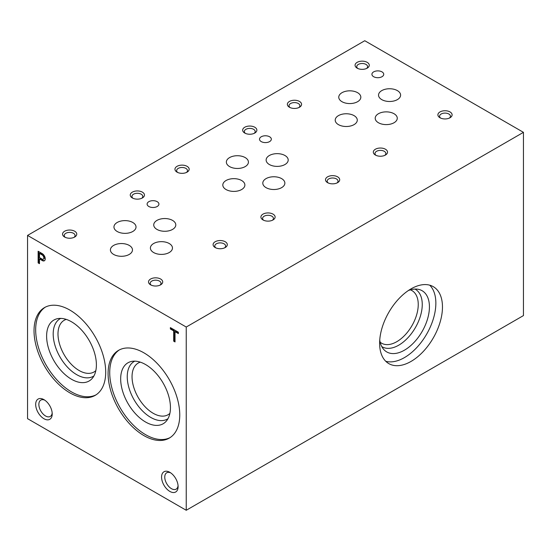 <?xml version="1.0" encoding="UTF-8"?>
<svg xmlns="http://www.w3.org/2000/svg" width="551" height="551" viewBox="0 0 551 551"><rect width="100%" height="100%" fill="white"/><g stroke="black" fill="none" stroke-linecap="round" stroke-linejoin="round"><path stroke-width="0.83" d="M341.992 101.701A11.034 6.371 0 0 0 354.017 103.078A11.034 6.371 0 0 0 360.829 97.196A11.034 6.371 0 0 0 349.795 90.825A11.034 6.371 0 0 0 338.762 97.196A11.034 6.371 0 0 0 341.992 101.701M153.626 252.53A11.034 6.371 0 0 0 165.651 253.915A11.034 6.371 0 0 0 172.463 248.026A11.034 6.371 0 0 0 161.429 241.655A11.034 6.371 0 0 0 150.395 248.026A11.034 6.371 0 0 0 153.626 252.53M266.03 187.636A11.034 6.371 0 0 0 278.055 189.021A11.034 6.371 0 0 0 284.867 183.132A11.034 6.371 0 0 0 273.833 176.761A11.034 6.371 0 0 0 262.799 183.132A11.034 6.371 0 0 0 266.03 187.636M378.434 122.742A11.034 6.371 0 0 0 390.459 124.12A11.034 6.371 0 0 0 397.271 118.238A11.034 6.371 0 0 0 386.237 111.867A11.034 6.371 0 0 0 375.203 118.238A11.034 6.371 0 0 0 378.434 122.742M113.637 254.424A11.034 6.371 0 0 0 125.662 255.809A11.034 6.371 0 0 0 132.474 249.92A11.034 6.371 0 0 0 121.44 243.549A11.034 6.371 0 0 0 110.407 249.92A11.034 6.371 0 0 0 113.637 254.424M226.041 189.53A11.034 6.371 0 0 0 238.066 190.915A11.034 6.371 0 0 0 244.878 185.026A11.034 6.371 0 0 0 233.844 178.655A11.034 6.371 0 0 0 222.811 185.026A11.034 6.371 0 0 0 226.041 189.53M338.445 124.636A11.034 6.371 0 0 0 350.47 126.014A11.034 6.371 0 0 0 357.282 120.132A11.034 6.371 0 0 0 346.248 113.761A11.034 6.371 0 0 0 335.215 120.132A11.034 6.371 0 0 0 338.445 124.636M156.959 229.416A11.034 6.371 0 0 0 168.985 230.793A11.034 6.371 0 0 0 175.797 224.911A11.034 6.371 0 0 0 164.763 218.54A11.034 6.371 0 0 0 153.729 224.911A11.034 6.371 0 0 0 156.959 229.416M269.363 164.522A11.034 6.371 0 0 0 281.389 165.899A11.034 6.371 0 0 0 288.201 160.017A11.034 6.371 0 0 0 277.167 153.646A11.034 6.371 0 0 0 266.133 160.017A11.034 6.371 0 0 0 269.363 164.522M381.767 99.621A11.034 6.371 0 0 0 393.793 101.005A11.034 6.371 0 0 0 400.605 95.116A11.034 6.371 0 0 0 389.571 88.745A11.034 6.371 0 0 0 378.537 95.116A11.034 6.371 0 0 0 381.767 99.621M117.184 231.489A11.034 6.371 0 0 0 129.209 232.873A11.034 6.371 0 0 0 136.021 226.984A11.034 6.371 0 0 0 124.987 220.614A11.034 6.371 0 0 0 113.954 226.984A11.034 6.371 0 0 0 117.184 231.489M229.588 166.595A11.034 6.371 0 0 0 241.613 167.979A11.034 6.371 0 0 0 248.425 162.09A11.034 6.371 0 0 0 237.391 155.719A11.034 6.371 0 0 0 226.358 162.09A11.034 6.371 0 0 0 229.588 166.595M411.046 361.422A44.438 25.656 -60 0 1 388.827 363.626A44.438 25.656 -60 0 1 388.827 312.314A44.438 25.656 -60 0 1 433.265 286.658A44.438 25.656 -60 0 1 440.077 322.266A44.438 25.656 -60 0 1 411.046 361.422M186.238 510.274L523.45 315.585L523.45 132.343L364.762 40.726L27.55 235.415L27.55 418.657L186.238 510.274L186.238 327.032L523.45 132.343M380.156 342.205A30.374 17.536 120 0 0 381.588 343.204A30.374 17.536 120 0 0 396.775 341.703A30.374 17.536 120 0 0 416.611 314.938A30.374 17.536 120 0 0 411.962 290.597A30.374 17.536 120 0 0 410.378 289.86M414.951 289.075A33.205 19.168 -60 0 1 420.578 315.53A33.205 19.168 -60 0 1 398.772 345.167A33.205 19.168 -60 0 1 381.76 346.558M408.319 290.57A35.347 20.408 -60 0 1 418.436 289.337A35.347 20.408 -60 0 1 428.334 315.985A35.347 20.408 -60 0 1 404.434 350.188A35.347 20.408 -60 0 1 383.73 349.444A35.347 20.408 -60 0 1 379.742 340.063M429.711 285.177A44.438 25.656 -60 0 1 432.487 321.474A44.438 25.656 -60 0 1 404.434 357.606A44.438 25.656 -60 0 1 385.769 361.284M43.949 418.732A11.688 6.75 -120 0 0 52.214 413.959A11.688 6.75 -120 0 0 43.949 399.64A11.688 6.75 -120 0 0 35.684 404.413A11.688 6.75 -120 0 0 43.949 418.732M44.783 400.178A9.443 5.448 -120 0 0 40.815 400.095A9.443 5.448 -120 0 0 39.369 407.657A9.443 5.448 -120 0 0 45.54 415.977A9.443 5.448 -120 0 0 50.258 416.446A9.443 5.448 -120 0 0 52.173 412.968M169.839 491.416A11.688 6.75 -120 0 0 178.104 486.643A11.688 6.75 -120 0 0 169.839 472.324A11.688 6.75 -120 0 0 161.574 477.097A11.688 6.75 -120 0 0 169.839 491.416M170.679 472.861A9.443 5.448 -120 0 0 166.712 472.779A9.443 5.448 -120 0 0 165.266 480.341A9.443 5.448 -120 0 0 171.43 488.661A9.443 5.448 -120 0 0 176.148 489.13A9.443 5.448 -120 0 0 178.063 485.651M215.172 247.537A7.108 4.105 0 0 0 225.221 247.537A7.108 4.105 0 0 0 225.221 241.737A7.108 4.105 0 0 0 215.172 241.737A7.108 4.105 0 0 0 215.172 247.537L215.172 247.537M224.546 247.881A5.42 3.127 0 0 0 225.614 246.015A5.42 3.127 0 0 0 220.2 242.888A5.42 3.127 0 0 0 214.78 246.015A5.42 3.127 0 0 0 215.847 247.881M327.576 182.643A7.108 4.105 0 0 0 337.625 182.643A7.108 4.105 0 0 0 337.625 176.843A7.108 4.105 0 0 0 327.576 176.843A7.108 4.105 0 0 0 327.576 182.643L327.576 182.643M336.95 182.987A5.42 3.127 0 0 0 338.018 181.121A5.42 3.127 0 0 0 332.604 177.994A5.42 3.127 0 0 0 327.184 181.121A5.42 3.127 0 0 0 328.251 182.987M439.98 117.749A7.108 4.105 0 0 0 450.029 117.749A7.108 4.105 0 0 0 450.029 111.943A7.108 4.105 0 0 0 439.98 111.943A7.108 4.105 0 0 0 439.98 117.749L439.98 117.749M449.354 118.093A5.42 3.127 0 0 0 450.422 116.227A5.42 3.127 0 0 0 445.008 113.093A5.42 3.127 0 0 0 439.588 116.227A5.42 3.127 0 0 0 440.655 118.093M132.336 197.947A7.108 4.105 0 0 0 142.385 197.947A7.108 4.105 0 0 0 142.385 192.141A7.108 4.105 0 0 0 132.336 192.141A7.108 4.105 0 0 0 132.336 197.947L132.336 197.947M141.71 198.291A5.42 3.127 0 0 0 142.785 196.418A5.42 3.127 0 0 0 137.364 193.291A5.42 3.127 0 0 0 131.944 196.418A5.42 3.127 0 0 0 133.011 198.291M244.74 133.046A7.108 4.105 0 0 0 254.789 133.046A7.108 4.105 0 0 0 254.789 127.247A7.108 4.105 0 0 0 244.74 127.247A7.108 4.105 0 0 0 244.74 133.046L244.74 133.046M254.114 133.39A5.42 3.127 0 0 0 255.189 131.524A5.42 3.127 0 0 0 249.768 128.397A5.42 3.127 0 0 0 244.348 131.524A5.42 3.127 0 0 0 245.415 133.39M357.144 68.152A7.108 4.105 0 0 0 367.193 68.152A7.108 4.105 0 0 0 367.193 62.353A7.108 4.105 0 0 0 357.144 62.353A7.108 4.105 0 0 0 357.144 68.152L357.144 68.152M366.518 68.496A5.42 3.127 0 0 0 367.593 66.63A5.42 3.127 0 0 0 362.172 63.503A5.42 3.127 0 0 0 356.752 66.63A5.42 3.127 0 0 0 357.819 68.496M64.632 237.033A7.108 4.105 0 0 0 74.681 237.033A7.108 4.105 0 0 0 74.681 231.234A7.108 4.105 0 0 0 64.632 231.234A7.108 4.105 0 0 0 64.632 237.033L64.632 237.033M74.006 237.378A5.42 3.127 0 0 0 75.074 235.511A5.42 3.127 0 0 0 69.653 232.384A5.42 3.127 0 0 0 64.233 235.511A5.42 3.127 0 0 0 65.307 237.378M177.036 172.139A7.108 4.105 0 0 0 187.085 172.139A7.108 4.105 0 0 0 187.085 166.333A7.108 4.105 0 0 0 177.036 166.333A7.108 4.105 0 0 0 177.036 172.139L177.036 172.139M186.41 172.484A5.42 3.127 0 0 0 187.478 170.617A5.42 3.127 0 0 0 182.057 167.483A5.42 3.127 0 0 0 176.637 170.617A5.42 3.127 0 0 0 177.711 172.484M289.44 107.245A7.108 4.105 0 0 0 299.489 107.245A7.108 4.105 0 0 0 299.489 101.439A7.108 4.105 0 0 0 289.44 101.439A7.108 4.105 0 0 0 289.44 107.245L289.44 107.245M298.814 107.59A5.42 3.127 0 0 0 299.882 105.716A5.42 3.127 0 0 0 294.461 102.589A5.42 3.127 0 0 0 289.041 105.716A5.42 3.127 0 0 0 290.115 107.59M150.588 284.826A7.108 4.105 0 0 0 160.637 284.826A7.108 4.105 0 0 0 160.637 279.026A7.108 4.105 0 0 0 150.588 279.026A7.108 4.105 0 0 0 150.588 284.826L150.588 284.826M159.962 285.17A5.42 3.127 0 0 0 161.03 283.304A5.42 3.127 0 0 0 155.609 280.177A5.42 3.127 0 0 0 150.189 283.304A5.42 3.127 0 0 0 151.263 285.17M262.992 219.932A7.108 4.105 0 0 0 273.041 219.932A7.108 4.105 0 0 0 273.041 214.132A7.108 4.105 0 0 0 262.992 214.132A7.108 4.105 0 0 0 262.992 219.932L262.992 219.932M272.366 220.276A5.42 3.127 0 0 0 273.434 218.41A5.42 3.127 0 0 0 268.013 215.283A5.42 3.127 0 0 0 262.593 218.41A5.42 3.127 0 0 0 263.667 220.276M375.396 155.038A7.108 4.105 0 0 0 385.445 155.038A7.108 4.105 0 0 0 385.445 149.231A7.108 4.105 0 0 0 375.396 149.231A7.108 4.105 0 0 0 375.396 155.038L375.396 155.038M384.77 155.382A5.42 3.127 0 0 0 385.838 153.515A5.42 3.127 0 0 0 380.417 150.382A5.42 3.127 0 0 0 374.997 153.515A5.42 3.127 0 0 0 376.071 155.382M148.839 206.494A5.909 3.409 0 0 0 155.279 207.238A5.909 3.409 0 0 0 158.929 204.084A5.909 3.409 0 0 0 153.02 200.674A5.909 3.409 0 0 0 147.11 204.084A5.909 3.409 0 0 0 148.839 206.494M261.243 141.6A5.909 3.409 0 0 0 267.683 142.337A5.909 3.409 0 0 0 271.333 139.189A5.909 3.409 0 0 0 265.424 135.773A5.909 3.409 0 0 0 259.514 139.189A5.909 3.409 0 0 0 261.243 141.6M373.647 76.706A5.909 3.409 0 0 0 380.087 77.443A5.909 3.409 0 0 0 383.737 74.289A5.909 3.409 0 0 0 377.828 70.879A5.909 3.409 0 0 0 371.918 74.289A5.909 3.409 0 0 0 373.647 76.706M186.238 327.032L27.55 235.415M178.366 333.596L178.366 332.212L170.369 327.597L170.369 328.981L173.682 330.896L173.682 341.165L175.032 341.937L175.032 331.668L178.366 333.596M42.53 260.706A4.25 2.452 -120 0 0 44.369 260.768A4.25 2.452 -120 0 0 45.044 257.448A4.25 2.452 -120 0 0 42.372 253.701L38.129 251.249L38.129 262.903L39.472 263.674L39.472 258.956L42.53 260.706L43.061 260.403A4.25 2.452 -120 0 0 44.617 260.582M69.867 392.849A50.678 29.258 -120 0 0 95.206 395.356A50.678 29.258 -120 0 0 95.206 336.833A50.678 29.258 -120 0 0 44.528 307.575A50.678 29.258 -120 0 0 36.759 348.184A50.678 29.258 -120 0 0 69.867 392.849M143.921 435.6A50.678 29.258 -120 0 0 169.26 438.114A50.678 29.258 -120 0 0 169.26 379.591A50.678 29.258 -120 0 0 118.582 350.333A50.678 29.258 -120 0 0 110.813 390.941A50.678 29.258 -120 0 0 143.921 435.6M39.472 257.572L42.041 259.053A2.555 1.474 -120 0 0 43.315 259.177A2.555 1.474 -120 0 0 43.749 257.262A2.555 1.474 -120 0 0 42.255 255.01L39.472 253.405L39.472 257.572M43.315 259.177L43.846 258.874A2.555 1.474 -120 0 0 44.28 256.959A2.555 1.474 -120 0 0 42.778 254.707L40.003 253.102L39.472 253.405M38.66 251.552L38.66 262.593L39.472 263.068M39.472 258.956L40.003 258.646L43.061 260.403M119.415 349.878A50.678 29.258 -120 0 0 112.679 390.742A50.678 29.258 -120 0 0 145.56 434.656A50.678 29.258 -120 0 0 170.066 437.618M145.56 422.011A35.195 20.318 -120 0 0 166.175 421.281A35.195 20.318 -120 0 0 163.158 383.117A35.195 20.318 -120 0 0 131.613 361.422A35.195 20.318 -120 0 0 121.764 387.959A35.195 20.318 -120 0 0 145.56 422.011M134.788 361.146A33.232 19.189 -120 0 0 128.865 387.539A33.232 19.189 -120 0 0 150.747 417.417A33.232 19.189 -120 0 0 168 418.664M140.305 362.152A29.837 17.226 -120 0 0 138.225 363.054A29.837 17.226 -120 0 0 133.652 386.967A29.837 17.226 -120 0 0 153.144 413.257A29.837 17.226 -120 0 0 168.062 414.738A29.837 17.226 -120 0 0 169.887 413.388M66.251 319.394A29.837 17.226 -120 0 0 64.171 320.303A29.837 17.226 -120 0 0 59.598 344.21A29.837 17.226 -120 0 0 79.089 370.499A29.837 17.226 -120 0 0 94.007 371.98A29.837 17.226 -120 0 0 95.833 370.63M60.734 318.395A33.232 19.189 -120 0 0 54.811 344.788A33.232 19.189 -120 0 0 76.692 374.659A33.232 19.189 -120 0 0 93.945 375.913M71.506 379.26A35.195 20.318 -120 0 0 92.12 378.523A35.195 20.318 -120 0 0 89.104 340.36A35.195 20.318 -120 0 0 57.559 318.664A35.195 20.318 -120 0 0 47.71 345.201A35.195 20.318 -120 0 0 71.506 379.26M45.361 307.127A50.678 29.258 -120 0 0 38.625 347.984A50.678 29.258 -120 0 0 71.506 391.899A50.678 29.258 -120 0 0 96.012 394.86M38.66 262.593L38.129 262.903M42.778 254.707L42.255 255.01M170.9 327.9L170.369 328.981M170.9 328.671L174.212 330.586L173.682 330.896M174.212 330.586L174.212 340.855L173.682 341.165M174.212 340.855L175.032 341.331M178.366 332.983L175.555 331.365L175.032 331.668"/></g></svg>
